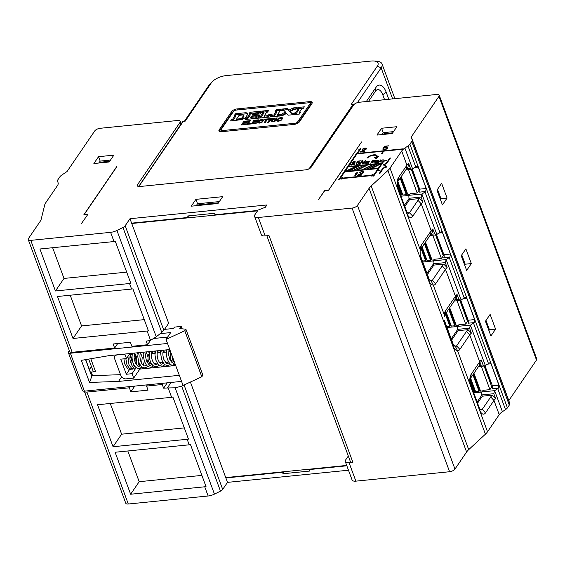 <?xml version="1.0" encoding="UTF-8"?>
<svg xmlns="http://www.w3.org/2000/svg" width="565" height="565" viewBox="0 0 565 565"><rect width="100%" height="100%" fill="white"/><g stroke="black" fill="none" stroke-linecap="round" stroke-linejoin="round"><path stroke-width="0.85" d="M348.478 470.214L227.504 482.369L222.702 489.403A4.351 1.865 -20.3 0 1 220.484 491.126L181.669 386.192L184.021 384.829M266.828 235.739L350.371 461.584A4.351 1.865 -20.3 0 0 352.892 462.354L349.071 462.735A6.519 2.804 159.7 0 1 345.286 461.584L352.094 479.989A6.519 2.804 -20.3 0 0 355.879 481.147L449.592 471.733A4.351 1.865 -20.3 0 0 454.966 469.07L466.598 452.028A17.395 7.472 159.7 0 1 468.717 449.627L485.42 434.174A17.395 7.472 -20.3 0 0 487.539 431.773L499.227 414.646A10.869 4.668 159.7 0 1 502.412 411.687L505.513 409.625A6.519 2.804 -20.3 0 0 507.427 407.852L509.298 405.105A6.519 2.804 -20.3 0 0 509.701 403.488L508.811 400.592L536.496 360.011A4.351 1.865 -20.3 0 0 536.75 358.888L439.224 95.238A4.351 1.865 159.7 0 1 438.97 96.361L411.285 136.942L412.168 139.83A6.519 2.804 159.7 0 1 411.765 141.455L409.893 144.195A6.519 2.804 159.7 0 1 407.979 145.968L404.886 148.037A10.869 4.668 -20.3 0 0 401.701 150.996L390.012 168.116A17.395 7.472 159.7 0 1 387.894 170.517L371.191 185.97A17.395 7.472 -20.3 0 0 369.072 188.371L357.44 205.42A4.351 1.865 159.7 0 1 352.059 208.082L258.353 217.497A6.519 2.804 159.7 0 1 254.568 216.339A6.519 2.804 159.7 0 1 254.949 214.658L258.057 210.095L265.352 207.242L266.906 204.961L129.978 218.719L168.66 323.293L163.864 330.327L161.774 332.411L122.958 227.476L116.927 230.464A8.694 3.736 159.7 0 1 110.606 232.342L30.771 240.365A4.351 1.865 159.7 0 1 28.25 239.595A4.351 1.865 159.7 0 1 28.504 238.472L40.129 221.431A17.395 7.472 -20.3 0 0 41.217 219.128L44.692 205.003A17.395 7.472 159.7 0 1 45.779 202.708L57.461 185.581A10.869 4.668 -20.3 0 0 58.131 182.883L57.609 181.174A6.519 2.804 159.7 0 1 58.011 179.557L59.883 176.81A6.519 2.804 159.7 0 1 61.797 175.044L67.044 171.534L94.729 130.953A4.351 1.865 159.7 0 1 100.111 128.29L177.756 120.486A4.351 1.865 159.7 0 1 180.277 121.256A4.351 1.865 159.7 0 1 180.023 122.379L137.563 184.621A4.351 1.865 -20.3 0 0 137.309 185.744A4.351 1.865 -20.3 0 0 139.838 186.514L305.835 169.832A4.351 1.865 -20.3 0 0 311.216 167.169L353.676 104.935A4.351 1.865 159.7 0 1 359.058 102.272L436.703 94.468A4.351 1.865 159.7 0 1 439.224 95.238M110.253 403.474L121.616 434.195L113.064 446.731L97.533 404.752L171.626 397.308L168.165 387.943L163.603 388.183L162.24 384.504L146.561 386.079L148.058 390.132L130.847 391.863L129.35 387.809L86.89 392.075A4.351 1.865 159.7 0 1 84.369 391.305L125.776 503.245A4.351 1.865 -20.3 0 0 128.297 504.015L208.132 495.992A8.694 3.736 -20.3 0 0 214.453 494.114L220.484 491.126M227.504 482.369L225.873 477.948L282.479 472.262L283.023 473.738L309.797 471.048L309.253 469.572L346.846 465.793M190.398 382.053L225.873 477.948M181.669 386.192L175.122 387.802L214.453 494.114M168.165 387.943L175.122 387.802M167.431 387.802L171.082 382.449M175.68 365.491L167.275 366.339L167.014 365.64M163.603 388.183L167.254 382.83M113.064 446.731L187.156 439.288A8.694 3.736 159.7 0 0 188.456 439.097L172.925 397.124A8.694 3.736 -20.3 0 1 171.626 397.308M130.635 494.234L115.105 452.254L189.197 444.81A8.694 3.736 -20.3 0 0 190.497 444.627L206.027 486.599A8.694 3.736 159.7 0 1 204.728 486.79L130.635 494.234L139.188 481.698L201.882 475.398M91.438 366.558L89.397 369.545M167.275 366.339L139.845 369.093M90.344 372.088A4.351 1.865 159.7 0 0 91.24 372.067L95.556 371.636A4.351 1.865 -20.3 0 1 93.034 370.866A4.351 1.865 -20.3 0 1 92.992 370.697M138.39 364.411L138.905 363.648L139.823 366.134M132.139 361.438L130.183 356.155M135.438 358.556L134.555 354.326M169.783 349.544L108.967 355.653L81.346 360.343L89.517 382.434L118.502 381.432L179.317 375.322L167.537 343.471L70.385 353.231A3.482 1.497 159.7 0 1 68.365 352.609A3.482 1.497 159.7 0 1 68.57 351.713L69.318 350.611M167.621 337.086L153.92 338.463M182.227 328.872L181.316 326.415L179.762 328.696L185.871 329.141L184.783 330.737L166.032 339.417L170.701 332.58L160.234 333.632M116.927 230.464L156.251 336.775L149.993 340.667L146.166 341.055L147.529 344.735L131.85 346.31L130.353 342.263L113.141 343.993L114.639 348.04L72.179 352.306A4.351 1.865 -20.3 0 1 69.657 351.536L28.25 239.595M156.251 336.775L161.774 332.411M181.316 326.415L174.437 327.107L173.504 328.477L164.507 329.381M168.66 366.198L168.441 365.597M167.671 363.514L167.127 362.045M163.539 352.355L163.221 351.487M257.534 210.865L131.744 223.507M346.705 465.426L225.732 477.58M129.978 218.719L125.176 225.753A4.351 1.865 159.7 0 1 122.958 227.476M257.81 210.455L214.99 214.756L214.446 213.288L187.672 215.978L188.216 217.447L131.61 223.14M328.477 190.172L324.649 190.553L318.349 199.791L324.762 190.652L328.59 190.264L361.565 141.935L328.512 190.278M389.737 158.08L390.45 158.009L386.58 163.688L384.193 164.57L387.025 166.936L383.451 168.271L379.927 173.434L379.214 173.504L382.915 168.088L385.895 166.979L383.063 164.613L386.043 163.504L389.737 158.08L389.97 158.709M383.112 159.648L380.803 160.82L380.436 159.916L379.864 159.973L380.351 161.082L378.169 162.459L380.485 161.286L380.845 162.183L381.417 162.127L380.93 161.025L383.112 159.648M377.18 162.339L377.787 162.494L378.84 160.291L376.099 160.785L378.395 160.552L375.358 161.873L375.351 162.663L377.18 162.339M384.645 146.215L383.275 148.235L386.163 147.656L386.961 148.228L385.104 149.209L382.795 148.934L383.006 149.492L384.073 149.676L386.326 149.16L387.647 148.087L387.011 147.281L384.172 147.783L385.019 146.54L388.981 145.784L384.645 146.215L384.857 146.78M365.71 149.513A2.189 0.939 -20.3 0 0 366.388 148.906A1.942 0.833 -20.3 0 0 366.508 148.39A1.942 0.833 -20.3 0 0 366.381 148.221L365.181 148.058A2.705 1.158 -20.3 0 0 363.585 148.433L362.342 149.351L363.104 149.322A1.589 0.685 159.7 0 1 363.493 148.927A1.243 0.537 159.7 0 1 364.644 148.475A1.518 0.65 159.7 0 1 365.336 148.454L365.597 148.976A1.533 0.657 159.7 0 1 364.842 149.555L361.791 151.032A3.828 1.646 -20.3 0 0 360.753 151.653A1.547 0.664 -20.3 0 0 360.357 152.056L364.531 151.639L364.835 151.194L361.734 151.505A2.853 1.229 159.7 0 1 362.236 151.222L363.45 150.657A19.952 8.574 -20.3 0 0 364.941 149.958L365.096 149.873A3.764 1.617 -20.3 0 0 365.717 149.52M365.336 148.454L365.873 149.711M360.166 148.68L358.613 149.916L359.743 149.301L357.68 152.324L358.443 152.246L360.936 148.602L360.166 148.68L360.421 149.358M376.361 158.836L378.656 156.307L377.138 156.703A5.827 2.507 -20.3 0 0 377.145 155.848A5.827 2.507 -20.3 0 0 372.681 154.98A5.827 2.507 -20.3 0 0 366.883 157.967L367.582 157.953A4.979 2.14 159.7 0 1 372.533 155.403A4.979 2.14 159.7 0 1 376.347 156.145A4.979 2.14 159.7 0 1 376.325 156.922L374.609 157.374L376.361 158.836M352.27 162.169L354.093 161.837L354.735 162.204L352.864 163.116L352.652 163.426L353.739 163.539L353.005 164.479L350.54 164.436L350.696 165.001L352.066 165.079L353.987 164.09L354.312 163.476L353.909 163.158L355.329 161.858L354.071 161.477L352.369 162.445M362.109 160.672L359.615 164.316L360.195 164.26L362.363 161.082L362.582 164.02L363.443 163.935L365.929 160.291L365.357 160.347L363.239 163.447L362.963 160.587L362.109 160.672L362.292 161.18M356.621 163.751L356.049 163.808L356.416 164.57L358.584 164.133L359.827 162.706L359.008 162.212L357.264 162.678L358.111 161.435L361.148 160.771L357.899 161.096L356.522 163.116L358.74 162.6L359.22 163.2L357.68 164.154L356.621 163.751M354.912 164.429L354.17 164.867L354.912 164.429M368.528 161.18L366.381 161.329L364.686 163.808L367.314 161.519L366.212 163.659L368.557 161.399L369.016 161.639L367.744 163.504L368.225 163.454L369.567 161.223L368.606 161.392M373.769 162.897L375.591 160.615L373.359 160.622L372.406 160.721L370.711 163.207L373.147 160.933L373.507 161.187L372.236 163.052L374.192 160.976L375.047 160.891L373.769 162.897M383.769 151.159L382.272 153.355L381.566 153.426L383.063 151.229L357.009 153.85L348.351 166.541L381.77 163.179L383.345 160.877L386.799 160.524L383.833 161.216L377.568 170.397L380.245 170.129L377.279 170.821L373.74 176.012L372.935 176.202L373.423 175.418L371.247 176.089L371.947 175.574L341.43 178.639L341.924 178.815L341.521 179.077L340.003 178.773L338.739 179.642L356.522 153.503L403.184 148.814L402.894 149.238L383.769 151.159M195.914 199.353L222.688 196.662L218.026 203.499L191.253 206.19L195.914 199.353L197.552 203.767L196.33 205.554M381.587 128.248L376.926 135.084L392.223 133.545L396.891 126.708L381.587 128.248L383.225 132.662L382.011 134.449M109.186 161.986L113.847 155.149L98.55 156.689L93.882 163.525L109.186 161.986M116.835 166.703L84.065 214.728L87.893 214.347L81.402 223.599L87.681 214.651M116.771 166.534L83.797 214.862L87.624 214.481M508.811 400.592L411.285 136.942M466.662 270.43L471.33 263.594L465.878 248.861L461.209 255.705L466.662 270.43M495.576 329.141L490.907 335.977L485.455 321.245L490.123 314.408L495.576 329.141L489.452 329.755L486.006 320.44M447.084 198.047L441.632 183.321L436.964 190.158L442.416 204.89L447.084 198.047L440.961 198.661L440.41 199.473M489.452 329.755L488.902 330.56M485.024 365.845L492.405 385.782L498.902 385.132L498.408 388.148A6.519 2.804 159.7 0 1 497.744 388.635L494.65 390.705L493.789 393.706L481.853 394.907A2.175 1.017 84.3 0 1 481.952 391.926L483.04 390.33L489.926 389.638L481.295 366.297M484.064 366.021L491.79 386.905L489.926 389.638M491.79 386.905L492.454 385.937M492.405 385.782A2.175 1.017 -95.7 0 1 492.306 388.762L498.408 388.148M479.346 365.371L483.16 364.99L484.537 365.972L488.485 363.592A6.519 2.804 -20.3 0 0 489.149 363.111L489.89 362.758L490.999 363.775L487.722 364.1M499.227 414.646L493.98 400.465A10.869 4.668 -20.3 0 1 495.625 398.678L492.27 395.196L482.333 396.199L481.853 394.907M482.333 396.199L477.566 403.184M473.95 373.267L480.568 391.15L482.623 390.945M481.889 394.999L477.121 401.983M473.378 391.877L475.37 391.036M470.61 378.169L475.596 391.651L479.035 391.305L479.501 390.62L480.342 390.542M474.063 391.806L469.974 380.746M474.529 391.121L470.165 379.306M479.035 391.305L472.926 374.772M479.501 390.62L473.392 374.094M491.501 383.352L490.766 384.122M484.297 366L490.992 384.101M485.907 320.588L489.354 329.904M492.27 395.196A13.044 5.601 -20.3 0 0 490.71 396.976L493.98 400.465L485.526 412.86A8.694 4.061 84.3 0 1 479.692 410.056L470.836 386.121A8.694 4.061 84.3 0 1 471.224 374.2L479.678 361.805L469.734 334.925A10.869 4.668 -20.3 0 1 471.38 333.138L468.025 329.656L458.088 330.652L457.608 329.367A2.175 1.017 84.3 0 1 457.707 326.379L458.794 324.79L465.68 324.098L457.043 300.757M458.088 330.652L451.668 340.066M449.705 307.72L456.322 325.61L458.377 325.405M455.1 299.824L458.914 299.443L460.291 300.432L464.239 298.052A6.519 2.804 -20.3 0 0 464.903 297.564L465.645 297.218L466.754 298.228L463.477 298.56M460.779 300.298L468.159 320.235A2.175 1.017 -95.7 0 1 468.06 323.222L474.162 322.608A6.519 2.804 159.7 0 1 473.498 323.088L470.405 325.158L469.543 328.166L457.608 329.367M406.609 168.737L410.423 168.356L411.8 169.338L415.748 166.958A6.519 2.804 -20.3 0 0 416.412 166.477L417.154 166.124L418.262 167.141L414.985 167.466M412.288 169.21L419.668 189.148L426.165 188.498L418.262 167.141M426.165 188.498L425.671 191.514A6.519 2.804 159.7 0 1 425.007 192.001L421.914 194.07L421.052 197.072L409.117 198.273L409.597 199.565L404.83 206.55M430.855 234.284L434.669 233.896L436.046 234.885L439.994 232.505A6.519 2.804 -20.3 0 0 440.658 232.024L441.399 231.671L442.508 232.681L439.231 233.013M436.533 234.757L443.913 254.695L450.411 254.038L442.508 232.681M450.411 254.038L449.917 257.061A6.519 2.804 159.7 0 1 449.253 257.541L446.159 259.618L445.298 262.619L433.362 263.82L433.842 265.105L427.423 274.519M468.159 320.235L474.657 319.585L466.754 298.228M474.657 319.585L474.162 322.608M498.902 385.132L490.999 363.775M495.625 398.678L493.789 393.706M490.71 396.976L482.249 409.371L485.526 412.86M479.692 410.056L479.332 407.965A4.351 2.034 84.3 0 0 481.324 410.013A4.351 2.034 84.3 0 0 482.249 409.371L480.285 409.568M453.314 344.516L444.457 320.581L444.577 322.94L453.434 346.875L453.314 344.516L455.432 346.514L457.53 350.639A8.694 4.061 84.3 0 0 459.882 349.368L469.734 334.925L466.464 331.436L456.605 345.879L459.882 349.368M444.577 322.94L444.457 320.581M442.218 265.889L445.488 269.378L435.636 283.821A8.694 4.061 84.3 0 1 433.284 285.099L444.267 314.79A8.694 4.061 84.3 0 1 445.58 310.701L455.432 296.258L445.488 269.378A10.869 4.668 -20.3 0 1 447.134 267.591L443.779 264.109A13.044 5.601 -20.3 0 0 442.218 265.889L432.359 280.332A4.351 2.034 84.3 0 1 431.434 280.974A4.351 2.034 84.3 0 1 431.187 280.967L433.284 285.099C431.575 284.951 430.205 283.694 429.188 281.328L429.068 278.969L420.212 255.034L420.127 251.079A4.351 2.034 84.3 0 1 420.784 249.031L430.636 234.588A13.044 5.601 159.7 0 1 432.204 232.808L432.832 228.924L434.669 233.896M420.212 255.034L420.332 257.393L429.188 281.328M420.332 257.393L420.127 251.079M487.539 431.773L457.53 350.639C455.821 350.498 454.451 349.241 453.434 346.875M455.432 346.514A4.351 2.034 84.3 0 0 455.68 346.522A4.351 2.034 84.3 0 0 456.605 345.879L454.493 346.091M445.58 310.701L445.029 314.578A4.351 2.034 84.3 0 0 444.373 316.619M431.187 280.967L429.068 278.969M430.636 234.588L431.187 230.718L421.335 245.161A8.694 4.061 84.3 0 0 420.021 249.25L390.012 168.116M432.832 228.924A10.869 4.668 159.7 0 0 431.187 230.718L421.243 203.831L417.973 200.342A13.044 5.601 -20.3 0 1 419.534 198.562L422.888 202.044A10.869 4.668 -20.3 0 0 421.243 203.831L412.789 216.226A8.694 4.061 84.3 0 1 406.955 213.422L398.099 189.487A8.694 4.061 84.3 0 1 398.487 177.565L406.941 165.171A10.869 4.668 159.7 0 1 408.587 163.384L410.423 168.356M417.973 200.342L409.512 212.737L412.789 216.226M419.534 198.562L409.597 199.565M422.888 202.044L421.052 197.072M409.117 198.273A2.175 1.017 84.3 0 1 409.215 195.292L410.303 193.696L417.189 193.004L408.552 169.662M401.214 176.633L407.831 194.515L409.886 194.311M411.327 169.387L419.053 190.271L417.189 193.004M419.053 190.271L419.717 189.303M419.668 189.148A2.175 1.017 -95.7 0 1 419.569 192.128L425.671 191.514M443.913 254.695A2.175 1.017 -95.7 0 1 443.815 257.675L449.917 257.061M433.362 263.82A2.175 1.017 84.3 0 1 433.461 260.839L434.549 259.243L441.435 258.551L432.797 235.21M435.573 234.927L443.299 255.818L441.435 258.551M443.299 255.818L443.963 254.843M445.029 314.578L454.882 300.135L455.432 296.258A10.869 4.668 159.7 0 1 457.078 294.471L458.914 299.443M447.134 267.591L445.298 262.619M454.882 300.135A13.044 5.601 159.7 0 1 456.449 298.355L457.078 294.471M443.779 264.109L433.842 265.105M425.459 242.18L432.077 260.062L434.132 259.858M433.397 263.904L426.978 273.319M437.515 189.353L440.961 198.661M443.009 252.265L442.275 253.035M435.806 234.906L442.501 253.007M460.051 300.453L466.747 318.554L467.255 317.805M461.76 254.9L465.207 264.208L464.656 265.013M465.207 264.208L471.33 263.594M411.56 169.366L418.029 187.488M418.255 187.467L418.764 186.718M383.225 132.662L393.53 131.631M189.339 215.809L188.216 217.447M197.552 203.767L219.333 201.585M352.892 462.354L268.989 235.527L265.162 235.909A6.519 2.804 -20.3 0 1 261.376 234.75L254.568 216.339M345.286 461.584A6.519 2.804 159.7 0 1 345.667 459.896L348.315 456.012M309.528 469.162L309.253 469.572M282.754 471.853L282.479 472.262M283.75 471.754L283.023 473.738M218.507 202.793L199.057 204.742L195.695 205.745M110.493 160.072L100.182 161.103L98.967 162.889M98.331 163.08L101.686 162.077L109.667 161.279M100.182 161.103L98.55 156.689M422.429 261.03L425.572 260.719L426.038 260.034L426.879 259.949M422.119 247.082L427.105 260.564L430.544 260.218L431.01 259.533L431.851 259.448M425.572 260.719L421.087 248.586M426.038 260.034L421.554 247.901M430.544 260.218L424.428 243.685M431.01 259.533L424.901 242.999M446.675 326.577L449.818 326.259L451.124 325.497M446.364 312.622L451.35 326.111L454.79 325.765L455.256 325.08L456.096 324.995M449.818 326.259L445.333 314.133M450.284 325.581L445.799 313.448M454.79 325.765L448.674 309.232M455.256 325.08L449.147 308.547M459.818 300.474L467.545 321.358L468.208 320.39M467.545 321.358L465.68 324.098M471.224 374.2L470.673 378.07L479.127 365.675L479.678 361.805A10.869 4.668 159.7 0 1 481.324 360.018L483.16 364.99M471.38 333.138L469.543 328.166M479.127 365.675A13.044 5.601 159.7 0 1 480.695 363.902L481.324 360.018M470.673 378.07A4.351 2.034 84.3 0 0 470.483 384.031L470.836 386.121M479.332 407.965L470.483 384.031M468.025 329.656A13.044 5.601 -20.3 0 0 466.464 331.436M457.643 329.452L451.223 338.866M466.987 319.846L467.651 318.872M465.108 264.356L461.661 255.048M442.741 254.306L443.405 253.332M440.862 198.809L437.416 189.501M418.495 188.759L419.159 187.785M400.642 195.243L402.633 194.402M397.873 181.535L402.859 195.017L406.299 194.671L406.765 193.986L407.605 193.908M401.327 195.172L397.237 184.112M401.793 194.487L397.421 182.672M406.299 194.671L400.182 178.137M406.765 193.986L400.656 177.459M409.152 198.364L404.385 205.349M392.71 132.839L384.73 133.637L381.368 134.639M398.487 177.565L397.937 181.436L406.39 169.041A13.044 5.601 159.7 0 1 407.958 167.268L408.587 163.384M397.937 181.436A4.351 2.034 84.3 0 0 397.746 187.396L398.099 189.487M406.955 213.422L406.595 211.331L397.746 187.396M406.595 211.331A4.351 2.034 84.3 0 0 408.587 213.379A4.351 2.034 84.3 0 0 409.512 212.737L407.549 212.934M357.468 102.59L381.149 67.878A15.22 6.54 -20.3 0 0 382.032 63.944A15.22 6.54 -20.3 0 0 376.495 61.168L373.748 60.985A11.738 5.043 -20.3 0 0 371.212 61.041L225.866 75.646A11.738 5.043 -20.3 0 0 212.511 81.466A11.738 5.043 -20.3 0 0 211.338 82.836L185.214 121.136L183.3 121.334A1.307 1.01 34.3 0 0 182.629 121.701L138.672 186.514M366.318 101.538L376 87.349A15.22 7.112 -95.7 0 1 386.213 92.257L388.805 99.278M354.036 104.497A1.307 1.01 34.3 0 0 353.125 104.264L351.211 104.461L377.342 66.162A11.738 5.043 -20.3 0 0 373.748 60.985M311.951 103.522L299.507 121.758A4.351 1.865 159.7 0 1 294.125 124.42L221.452 131.723A4.351 1.865 159.7 0 1 218.93 130.953A4.351 1.865 159.7 0 1 219.185 129.83L231.629 111.588A4.351 1.865 159.7 0 1 237.01 108.925L309.684 101.622A4.351 1.865 159.7 0 1 312.205 102.392A4.351 1.865 159.7 0 1 311.951 103.522M212.511 81.466L210.547 83.394A15.22 6.54 -20.3 0 0 209.029 85.174L184.437 121.214M233.578 111.34A4.351 1.865 -20.3 0 0 232.038 112.696L219.594 130.932A4.351 1.865 -20.3 0 0 219.347 131.426M312.198 103.021A4.351 1.865 -20.3 0 0 310.086 102.731L309.585 102.781M221.96 131.673A2.175 0.932 159.7 0 1 221.381 131.299L220.972 130.197A2.175 0.932 -20.3 0 0 222.236 130.586L294.902 123.283A2.175 0.932 -20.3 0 0 297.593 121.948L310.037 103.713A2.175 0.932 -20.3 0 0 310.164 103.148A2.175 0.932 -20.3 0 0 308.9 102.766L236.234 110.069A2.175 0.932 -20.3 0 0 233.543 111.397L221.099 129.632A2.175 0.932 -20.3 0 0 220.972 130.197M310.164 103.148L310.573 104.257A2.175 0.932 159.7 0 1 310.446 104.815L298.002 123.057A2.175 0.932 159.7 0 1 297.96 123.106M272.902 120.903L272.415 120.317L274.477 119.173L274.392 118.445L270.204 118.65L267.704 122.323L268.771 122.21L269.83 120.663L270.515 120.592L271.37 120.698L271.949 121.892L273.283 121.758L272.902 120.903L273.227 121.765M269.71 118.699L269.3 119.293L267.351 119.49L265.253 122.563L264.194 122.647L266.285 119.596L264.371 119.787L264.773 119.194L269.71 118.699M235.231 115.345L234.348 115.437L235.499 113.749L245.937 112.703L247.364 113.099L247.703 114.349L245.401 117.725L241.954 119.589L230.569 120.974L231.735 119.264L232.653 119.173L235.231 115.345L235.633 116.454L233.063 120.281L231.82 120.854M249.878 113.876L248.882 113.975L250.034 112.287L262.464 111.037L260.522 113.89L257.499 114.194L258.304 113.007L253.41 113.501L252.583 114.709L256.87 114.278L255.747 115.917L251.467 116.348L250.768 117.372L255.663 116.884L256.348 115.882L259.37 115.578L257.534 118.269L245.139 119.512L246.291 117.824L247.251 117.732L249.878 113.876L250.288 114.978L247.654 118.834L247.251 117.732M263.46 110.938L268.7 110.415L267.549 112.103L266.744 112.181L264.116 116.037L268.093 115.634L268.778 114.631L272.069 114.3L270.232 116.99L258.565 118.163L259.716 116.475L260.444 116.404L263.071 112.548L262.344 112.626L263.46 110.938L263.869 112.047L267.859 111.644M282.542 109.024L281.391 110.712L280.092 110.839L277.464 114.695L278.729 114.568L277.577 116.256L271.264 116.884L272.429 115.175L273.771 115.041L276.384 111.213L275.042 111.347L276.193 109.659L282.542 109.024M287.267 108.529L288.814 110.232L293.157 107.936L297.021 107.548L295.869 109.236L294.301 109.391L290.064 111.566L291.745 113.233L293.242 113.085L292.07 114.794L288.249 115.182L286.568 113.452L282.218 115.761L278.623 116.129L279.774 114.441L281.229 114.292L285.466 112.018L283.934 110.429L282.444 110.585L283.595 108.897L287.267 108.529L287.67 109.631L289.224 111.333L288.814 110.232M296.844 109.158L297.995 107.47L304.344 106.834L303.193 108.515L301.894 108.65L299.266 112.499L300.531 112.371L299.379 114.059L293.065 114.695L294.231 112.986L295.573 112.852L298.186 109.024L296.844 109.158M243.889 121.291L248.402 120.839L248 121.433L244.553 121.779L243.953 122.669L247.202 122.344L246.799 122.937L243.543 123.262L242.879 124.243L246.474 123.876L246.065 124.47L241.403 124.943L243.889 121.291L244.242 122.245M249.32 120.748L250.394 120.642L248.31 123.693L251.213 123.403L250.811 123.996L246.834 124.399L249.32 120.748L249.673 121.694M258.424 119.837L258.021 120.423L254.575 120.769L253.968 121.659L257.223 121.334L256.821 121.927L253.565 122.252L252.894 123.234L256.496 122.873L256.086 123.467L251.425 123.933L253.911 120.288L258.424 119.837M260.161 119.893L262.287 119.392L263.728 120.359L261.044 120.211L258.911 121.532L258.904 122.195L259.653 122.485L262.909 121.609L259.851 123.092L257.661 122.683L257.838 121.609L259.166 120.409L260.161 119.893L260.387 120.5M276.207 118.043L277.281 117.937L274.795 121.588L273.735 121.673L276.207 118.043L276.56 118.996M279.166 118L281.292 117.485L282.634 117.951L282.79 118.424L279.986 118.297L278.686 118.876L277.839 119.667L277.867 120.338L278.651 120.613L282.013 119.674L278.976 121.178L277.189 121.15L276.744 120.797L276.878 119.731L279.166 118L279.378 118.572M270.204 118.65L270.614 119.752L270.006 120.642M273.418 118.325L273.827 119.434L273.474 119.469M274.392 118.445L274.569 118.911M272.415 120.317L273.1 121.652L272.69 120.55M272.655 120.952L271.567 121.101M273.552 119.589L270.353 120.458L271.023 119.483L273.404 119.356L273.637 119.822M272.161 120.267L272.436 121.002M271.843 120.31L272.118 121.044M266.285 119.596L266.631 120.543M264.773 119.194L264.971 119.731M266.496 120.168L266.92 120.126M232.653 119.173L233.063 120.281M235.499 113.749L235.909 114.857L235.351 115.677M245.937 112.703L246.347 113.805L235.909 114.857M247.364 113.099L247.724 114.074M247.717 114.187L246.347 113.805M231.735 119.264L232.144 120.373M243.776 115.161L243.981 116.334L241.636 119.236L236.756 119.928L236.481 119.194L241.368 118.502L243.706 115.599L243.204 114.928L239.073 115.345L236.481 119.194M243.706 115.599L243.981 116.334M242.173 117.901L242.449 118.636M241.368 118.502L241.636 119.236M240.612 118.777L240.888 119.512M250.034 112.287L250.443 113.396L261.623 112.273M249.963 114.102L250.443 113.396M258.304 113.007L258.699 114.074M252.583 114.709L252.993 115.811L256.03 115.507M250.768 117.372L251.178 118.481L256.072 117.986L256.757 116.983L258.53 116.807M255.663 116.884L256.072 117.986M256.348 115.882L256.757 116.983M246.291 117.824L246.7 118.933L247.654 118.834M246.389 119.385L246.7 118.933M264.116 116.037L264.526 117.139L268.502 116.736L269.187 115.733L271.228 115.528M268.093 115.634L268.502 116.736M268.778 114.631L269.187 115.733M259.716 116.475L260.126 117.584L260.853 117.506L263.481 113.657L263.071 112.548M259.815 118.036L260.126 117.584M260.444 116.404L260.853 117.506M263.869 112.047L263.241 113M277.464 114.695L277.888 115.797M272.429 115.175L272.839 116.284L274.18 116.15L276.794 112.315L276.384 111.213M272.514 116.764L272.839 116.284M273.771 115.041L274.18 116.15M276.193 109.659L276.603 110.761L281.702 110.253M276.292 111.22L276.603 110.761M293.157 107.936L293.567 109.038L289.224 111.333M293.567 109.038L296.18 108.777M290.064 111.566L290.466 112.675L292.402 114.314M291.745 113.233L292.154 114.342M279.774 114.441L280.184 115.543L281.638 115.394L281.229 114.292M279.873 116.002L280.184 115.543M285.466 112.018L285.869 113.127L281.638 115.394M283.595 108.897L284.004 109.998L287.67 109.631M283.687 110.458L284.004 109.998M297.995 107.47L298.405 108.572L303.504 108.063M298.094 109.031L298.405 108.572M299.266 112.499L299.69 113.607M294.231 112.986L294.64 114.088L295.982 113.953L298.595 110.126L298.186 109.024M294.316 114.568L294.64 114.088M295.573 112.852L295.982 113.953M243.953 122.669L244.144 123.198M242.879 124.243L243.07 124.773M242.646 124.816L242.936 124.399M243.72 123.241L244.009 122.824M248.31 123.693L248.501 124.229M248.077 124.272L248.367 123.855M253.968 121.659L254.165 122.195M252.894 123.234L253.092 123.763M253.911 120.288L254.264 121.235M252.668 123.806L252.958 123.389M253.742 122.238L254.031 121.814M261.263 119.526L261.51 120.19M262.287 119.392L262.513 120.522M263.085 119.533L263.417 120.43M258.904 122.195L259.264 123.156M259.653 122.485L259.879 123.085M260.896 122.195L261.079 122.683M262.026 121.553L262.224 122.097M257.838 121.609L258.191 123.064M259.166 120.409L259.413 121.087M258.904 122.118L258.247 122.711M280.268 117.626L280.501 118.269M281.292 117.485L281.554 118.608M282.112 117.612L282.436 118.502M277.867 120.338L278.206 121.263M278.651 120.613L278.863 121.185M279.929 120.303L280.113 120.797M281.073 119.639L281.278 120.197M276.878 119.731L277.245 121.157M278.178 118.523L278.404 119.144M277.86 120.303L277.288 120.832M368.564 101.312L375.45 91.226A10.869 5.078 84.3 0 1 382.745 94.729L384.581 99.701M114.01 241.552A8.694 3.736 -20.3 0 0 115.309 241.361L130.833 283.34A8.694 3.736 159.7 0 1 129.54 283.524L55.441 290.975L39.917 248.996L114.01 241.552L110.606 232.342M131.581 289.054A8.694 3.736 -20.3 0 0 132.881 288.863L148.404 330.843A8.694 3.736 159.7 0 1 147.105 331.026L73.012 338.477L57.489 296.498L131.581 289.054L129.54 283.524M147.529 344.735L150.459 340.448M114.639 348.04L117.711 343.527M126.687 272.132L64 278.432L55.441 290.975M64 278.432L52.637 247.717M73.012 338.477L81.572 325.934L70.208 295.22M144.259 319.635L81.572 325.934M386.601 167.092L384.193 164.57M383.148 168.716L382.915 168.088M383.755 165.192L384.341 164.973M381.368 162.134L380.93 161.025M380.189 160.7L380.711 160.651L380.436 159.916M375.414 162.671L375.202 162.106M375.577 162.692L375.358 161.873M378.388 161.357L378.225 160.933M378.543 161.124L378.388 160.7M378.585 161.06L378.395 160.552M378.275 160.502L378.14 160.142M378.847 160.672L378.663 160.163M376.283 161.562L378.013 161.244L376.467 162.339L375.619 162.275L376.283 161.562M378.176 161.668L378.013 161.244M377.879 162.197L377.695 161.71M377.731 162.501L377.498 161.873M375.774 162.699L375.619 162.275M386.58 147.684L386.425 147.267M387.202 148.581L387.011 147.281M387.654 147.896L387.491 147.451M382.992 149.464L382.795 148.934M383.769 149.598L383.416 149.633M383.797 149.668L383.6 149.139M384.031 149.676L383.882 149.259M386.99 148.75L386.856 148.383M387.117 148.651L386.961 148.228M362.935 149.329L362.779 148.92M363.719 148.786L363.585 148.433M365.181 148.058L365.322 148.447M365.717 148.786L366.092 148.779L365.816 148.044M366.523 148.602L366.381 148.221M361.734 151.505L361.882 151.9M361.791 151.032L362.059 151.766M364.983 149.937L364.842 149.555M359.898 149.711L360.343 149.471M359.997 149.979L359.743 149.301M375.344 157.988L376.064 157.797M376.678 157.183A4.979 2.14 -20.3 0 0 376.622 156.879L376.347 156.145M375.859 155.587A5.827 2.507 159.7 0 1 377.215 156.244M376.714 158.447L375.916 157.388L376.657 158.511M375.916 157.388L377.272 157.028L376.502 157.875M377.484 157.6L377.272 157.028M354.213 161.844L354.071 161.477M354.41 161.858L354.262 161.463M354.778 162.197L355.152 162.204L354.884 161.47M355.293 161.95L355.159 161.59M354.156 163.836L353.909 163.158M350.759 165.029L350.54 164.436M351.239 165.15L351.013 164.535M351.275 165.15L351.098 164.669M351.388 165.15L351.232 164.726M353.86 164.21L353.718 163.829M353.951 164.118L353.739 163.539M354.869 162.565L354.735 162.204M354.898 162.529L354.7 161.993M363.041 161.343L362.483 161.399M363.422 163.935L363.239 163.447M365.548 160.856L365.357 160.347M362.801 163.998L362.363 161.082M356.769 164.5L356.374 164.542M356.303 164.5L356.049 163.808M356.805 164.599L356.6 164.048M356.932 164.592L356.776 164.168M359.354 163.553L359.22 163.2M359.46 163.462L359.284 162.981M359.495 163.426L359.255 162.769M358.055 161.519L357.899 161.096M358.563 162.621L358.436 162.268M359.199 162.727L359.008 162.212M359.319 162.953L359.707 162.981L359.432 162.24M369.213 162L368.867 161.074M369.468 161.632L369.249 161.039M369.171 162.063L369.016 161.639M367.645 162.219L367.483 161.795M367.681 162.155L367.497 161.647M366.551 161.788L366.381 161.329M367.483 161.625L367.335 161.23M367.935 161.788L367.716 161.195M368.098 161.639L367.949 161.244M375.195 161.456L375.04 161.032M375.238 161.399L375.047 160.891M373.67 161.611L373.507 161.187M373.705 161.548L373.522 161.046M372.575 161.18L372.406 160.721M373.507 161.018L373.359 160.622M373.959 161.18L373.74 160.587M374.122 161.032L373.974 160.637M375.492 161.025L375.273 160.432M383.296 151.858L383.063 151.229M348.478 166.894L348.351 166.541M382.025 163.864L381.77 163.179M381.622 163.956L381.982 163.921M383.6 161.562L383.345 160.877M377.71 170.778L377.568 170.397M373.67 176.082L373.423 175.418M341.578 179.041L341.43 178.639M356.776 154.189L356.522 153.503M340.045 178.787L340.335 178.363M344.714 171.944L345.017 171.499M378.211 168.949L378.585 168.907M372.406 175.433L373.14 175.503M373.479 175.574L373.966 175.673M377.335 170.814L377.589 170.446M340.9 178.957L341.479 178.773M355.646 166.174L348.075 166.936L344.996 171.449L355.759 166.491M345.166 171.894L344.996 171.449M380.457 163.68L377.702 163.963L366.869 169.323L369.623 169.048L380.457 163.68L380.591 164.041M369.764 169.422L369.623 169.048M367.01 169.705L366.869 169.323M366.621 165.072L363.867 165.347L353.033 170.715L355.788 170.439L366.621 165.072L366.763 165.453M355.929 170.814L355.788 170.439M353.174 171.096L353.033 170.715M363.224 170.086L363.083 169.705L365.838 169.429L365.979 169.804M363.083 169.705L373.917 164.337L376.671 164.062L365.838 169.429M378.621 168.85L378.366 168.165L381.488 163.596L381.742 164.281M370.838 169.316L370.697 168.942L378.366 168.165M370.697 168.942L381.488 163.596M358.733 166.258L358.591 165.877L347.757 171.244L347.899 171.626M345.907 171.824L345.766 171.442L347.757 171.244M345.766 171.442L356.6 166.082L358.591 165.877M372.858 164.443L367.759 164.959L356.925 170.319L362.024 169.811L372.858 164.443L372.985 164.796M362.165 170.192L362.024 169.811M357.066 170.701L356.925 170.319M363.027 165.764L352.08 170.807L352.221 171.188M349.036 171.506L348.895 171.131L352.08 170.807M348.895 171.131L359.721 165.764L362.914 165.446M373.995 175.63L373.748 174.945L372.222 174.642L371.791 174.917L372.505 175.701M341.931 178.589L341.769 178.166L372.286 175.094M341.769 178.166L342.489 177.643L340.314 178.314L344.657 171.951L378.077 168.589L373.748 174.945M360.188 172.763A1.589 0.685 159.7 0 1 360.555 172.403A1.243 0.537 159.7 0 1 361.706 171.944A1.518 0.65 159.7 0 1 361.932 171.915A1.518 0.65 159.7 0 1 362.405 171.922L362.666 172.445A1.533 0.657 159.7 0 1 361.904 173.031L358.853 174.507A3.828 1.646 -20.3 0 0 357.822 175.129A1.547 0.664 -20.3 0 0 357.419 175.531L361.593 175.108L361.897 174.663L358.803 174.973A2.853 1.229 159.7 0 1 359.298 174.698L360.519 174.133A19.952 8.574 -20.3 0 0 362.003 173.434L362.165 173.349A3.764 1.617 -20.3 0 0 362.779 172.989A2.189 0.939 -20.3 0 0 363.45 172.374A1.942 0.833 -20.3 0 0 363.57 171.866A1.942 0.833 -20.3 0 0 363.443 171.689L362.243 171.527A2.705 1.158 -20.3 0 0 362.116 171.541A2.705 1.158 -20.3 0 0 360.647 171.908L359.404 172.826L360.173 172.791A1.589 0.685 159.7 0 1 360.188 172.763M362.405 171.922L362.935 173.18M356.098 172.77L355.675 173.391L356.812 172.77L354.742 175.8L355.512 175.722L357.998 172.071L356.218 173.095M340.526 178.879L340.314 178.314M378.331 169.274L378.077 168.589M372.497 175.376L372.222 174.642M359.997 172.798L359.849 172.389M360.781 172.261L360.647 171.908M362.243 171.527L362.391 171.922M362.779 172.261L363.154 172.254L362.878 171.513M363.585 172.078L363.443 171.689M358.803 174.973L358.952 175.376M358.853 174.507L359.128 175.242M362.045 173.413L361.904 173.031M357.483 172.826L357.235 172.148M356.96 173.187L357.405 172.939M357.059 173.448L356.812 172.77M68.365 352.609L82.391 390.542A3.482 1.497 -20.3 0 0 84.411 391.157L181.563 381.396L183.06 385.443L201.811 376.77L202.899 375.174L185.871 329.141M121.609 376.869L118.502 381.432M181.563 381.396L179.317 375.322M166.032 339.417L167.537 343.471M184.783 330.737L201.811 376.77M120.536 374.68L91.671 375.683M85.718 359.594L91.862 376.212L89.517 382.434M162.24 384.504L163.094 383.254M146.561 386.079L147.416 384.829M130.847 391.863L134.781 386.1M129.35 387.809L130.204 386.559M149.273 353.973A5 2.338 84.3 0 0 148.807 354.467A5 2.338 84.3 0 0 148.249 360.18A5 2.338 84.3 0 0 150.869 363.676L151.484 363.613M140.41 368.267L133.7 378.098L132.062 373.677L135.48 368.677M132.062 373.677L126.327 374.256L129.576 369.496M115.783 354.968L114.963 356.162A4.351 3.362 34.3 0 0 114.73 359.001L120.861 375.57A4.351 3.362 34.3 0 0 126.052 378.868L133.7 378.098M114.963 356.162A4.351 3.362 34.3 0 1 117.195 354.933L124.844 354.163L126.482 358.584L120.741 359.156L126.327 374.256M115.168 355.865L115.027 355.046M126.482 358.584L129.915 353.549M127.824 450.976L139.188 481.698M121.616 434.195L184.31 427.896M184.077 384.977L222.702 489.403M86.89 392.075L128.297 504.015M189.197 444.81L187.156 439.288M208.132 495.992L204.728 486.79M91.24 372.067L92.568 375.647M90.781 358.74L95.556 371.636M125.176 225.753L163.864 330.327M536.496 360.011L438.97 96.361M137.563 184.621L138.234 186.429M180.779 124.413L180.023 122.379M481.952 391.926L494.735 390.641M481.896 392.018L473.738 392.837M415.748 166.958L407.979 145.968M439.994 232.505L425.007 192.001M464.239 298.052L449.253 257.541M488.485 363.592L473.498 323.088M505.513 409.625L497.744 388.635M409.893 144.195L507.427 407.852M509.298 405.105L411.765 141.455M412.168 139.83L509.701 403.488M494.65 390.705L502.412 411.687M485.42 434.174L387.894 170.517M430.248 280.544L432.359 280.332L435.636 283.821M421.335 245.161L420.784 249.031M406.39 169.041L406.941 165.171L401.701 150.996M421.914 194.07L436.893 234.574M409.215 195.292L421.999 194.007M433.461 260.839L446.244 259.554M446.159 259.618L461.139 300.114M433.404 260.924L422.79 261.99M349.071 462.735L355.879 481.147M258.353 217.497L265.162 235.909M449.592 471.733L352.059 208.082M357.44 205.42L454.966 469.07M466.598 452.028L369.072 188.371M371.191 185.97L468.717 449.627M457.707 326.379L470.49 325.101M470.405 325.158L485.384 365.661M457.65 326.471L447.035 327.538M409.159 195.384L401.002 196.203M404.886 148.037L412.648 169.027M377.342 66.162L381.149 67.878L392.626 98.896M353.125 104.264L309.578 168.095A3.044 1.307 -20.3 0 1 307.967 169.331M183.3 121.334L139.753 185.165A3.044 1.307 -20.3 0 0 140.353 186.464M209.029 85.174L211.338 82.836M139.753 185.165A1.307 1.01 -145.7 0 0 139.082 185.532M310.185 168.179A1.307 1.01 -145.7 0 0 309.578 168.095M219.594 130.932L219.185 129.83M231.629 111.588L232.038 112.696M237.385 109.949L237.01 108.925M309.684 101.622L310.086 102.731M310.037 103.713L310.446 104.815M298.002 123.057L297.593 121.948M294.902 123.283L295.255 124.222M222.61 131.61L222.236 130.586M382.745 94.729L386.213 92.257M376 87.349L375.45 91.226M150.572 340.391L147.105 331.026M30.771 240.365L72.179 352.306M360.887 152.006L360.76 151.653M70.385 353.231L84.411 391.157M91.848 376.608L85.562 359.623M130.43 353.499L130.741 354.665L131.398 354.057L132.231 354.594M134.251 353.111L134.604 354.213L134.929 353.704M151.469 351.381L151.816 352.482L152.126 351.974M168.681 349.657L169.027 350.752L169.338 350.244M181.21 123.777L180.277 121.256M454.267 301.032L460.291 300.432M484.537 365.972L478.513 366.579M430.022 235.485L436.046 234.885M411.8 169.338L405.776 169.945M394.879 98.67L382.032 63.944M365.929 149.365L365.668 148.659M362.991 172.841L362.73 172.134M88.677 359.093L93.034 370.866M171.478 361.607L171.011 361.657M168.554 361.904L165.446 362.214M162.96 362.462L159.704 362.794M157.225 363.041L153.97 363.366M170.079 351.698L168.709 351.833M166.491 352.059L162.974 352.412M160.764 352.631L157.239 352.991M155.029 353.21L151.505 353.563M125.833 358.648L126.984 364.934L129.632 368.627L131.963 369.291L133.043 368.98M135.981 363.994L135.812 357.461L134.597 354.213C133.849 356.112 134.039 358.817 135.176 362.327C137.013 365.661 138.319 367.01 139.089 366.388L140.523 365.52M130.988 369.235L130.049 369.482L127.718 368.818L124.597 363.754L123.926 358.839M133.693 364.305L132.754 366.431M130.536 355.06L132.111 360.413L131.617 365.061M136.589 367.829L134.216 369.065L131.631 368.309L128.968 364.609L127.916 356.473M134.929 353.711L136.363 356.451L136.575 362.631L136.158 364.284M134.993 366.353L133.997 366.904C133.319 369.545 127.831 358.945 130.741 354.665M137.097 352.828L137.917 354.283M138.813 362.32L137.789 366.021M138.39 352.701L137.733 356.289L138.672 361.925L140.749 365.802L142.189 367.158L145.028 367.977L147.79 366.487M148.976 364.665L149.591 363.069M149.358 353.287L148.517 351.677M142.783 352.256L143.623 353.867M144.358 361.197L143.242 365.244M142.055 367.059L139.308 368.557C137.09 368.302 135.657 367.575 135.014 366.388C133.552 365.301 130.805 358.401 132.704 353.174M144.124 352.122L143.496 356.67L144.414 361.353L146.476 365.216L147.938 366.593L150.777 367.398L153.525 365.908M154.711 364.093L155.071 363.253M155.1 352.708L154.259 351.105M151.999 364.361L150.558 365.237C150.071 366.148 148.764 364.792 146.646 361.169C144.718 355.053 146.166 352.631 146.166 352.878L146.505 352.652L148.016 357.228M146.264 364.941L144.817 365.816C143.687 366.445 142.274 364.778 140.586 360.83C139.089 354.566 140.643 353.012 140.501 353.337L140.65 353.125M152.126 351.988L153.051 353.408M148.058 359.036L147.416 362.779M140.657 353.146L142.232 357.327L141.681 363.352M159.266 365.329L156.519 366.826C154.302 366.572 152.868 365.845 152.232 364.658C150.763 363.57 148.016 356.67 149.916 351.444M169.338 350.258L170.143 351.395M169.112 362.744L167.77 363.507C167.282 364.418 165.976 363.062 163.857 359.439C161.936 353.323 163.384 350.9 163.377 351.148L163.638 350.816L164.528 352.256M163.476 363.217L162.028 364.086C160.898 364.715 159.485 363.055 157.797 359.1C156.3 352.843 157.847 351.289 157.713 351.607L157.868 351.395M157.868 351.416L158.793 352.828M157.734 363.789L156.3 364.658C155.53 365.287 154.224 363.931 152.388 360.597C151.251 357.087 151.06 354.382 151.816 352.482M170.637 364.291L167.989 365.668L165.15 364.863L163.688 363.486L161.625 359.623L160.686 353.619L161.336 350.392M165.001 364.757L162.247 366.247L159.401 365.428L157.96 364.072L155.883 360.195L154.944 354.806L155.601 350.971M165.729 349.954L166.569 351.543M166.541 362.101L166.188 362.935M159.994 350.526L160.834 352.136M160.806 362.681L160.453 363.514M174.684 364.736L173.391 365.131C169.698 367.066 164.168 354.552 167.127 349.714M172.134 362.688L169.959 359.947L168.596 354.636L169.027 350.752M174.966 363.556L172.883 360.322L171.746 354.855M175.454 364.884L173.617 364.206L170.496 359.142L170.277 350.893"/></g></svg>
